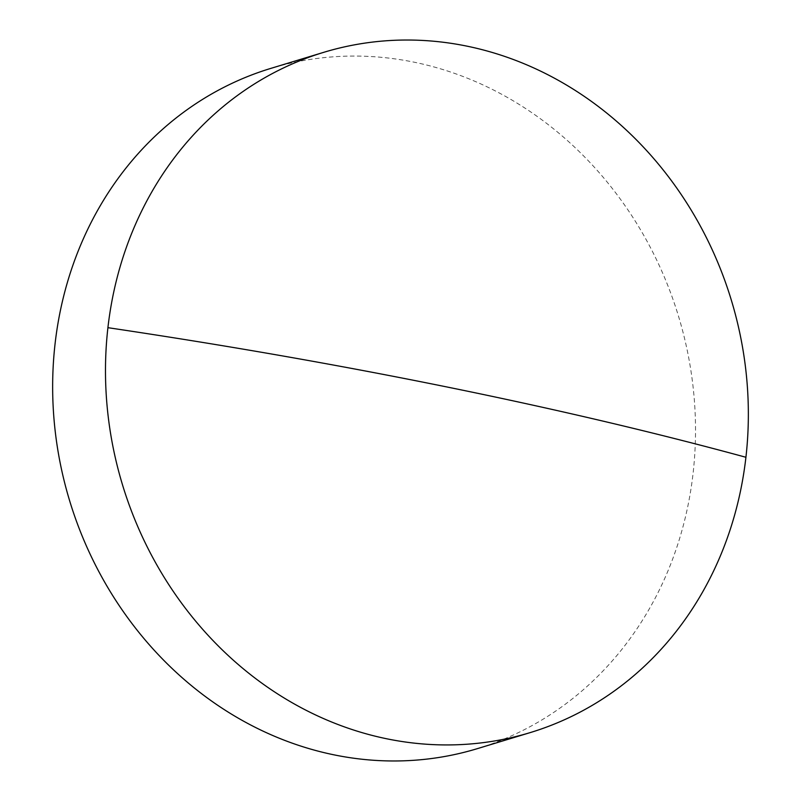 <?xml version="1.0" encoding="UTF-8"?>
<svg xmlns="http://www.w3.org/2000/svg" width="801" height="801" viewBox="0 0 801 801"><rect width="100%" height="100%" fill="white"/><g stroke="black" fill="none" stroke-linecap="round" stroke-linejoin="round"><path stroke-width="0.6" stroke-dasharray="4 3" d="M477.386 748.635A355.454 318.107 73.1 0 0 693.085 473.321A355.454 318.107 73.1 0 0 270.778 68.405"/><path stroke-width="1.2" d="M107.915 327.679A355.454 318.107 73.1 0 0 530.222 732.595A355.454 318.107 73.1 0 0 745.921 457.271A355.454 318.107 73.1 0 0 323.614 52.365A355.454 318.107 73.1 0 0 107.915 327.679A1452.053 281.992 -173.5 0 1 745.921 457.271M323.614 52.365L270.778 68.405A355.454 318.107 73.1 0 0 55.079 343.729A355.454 318.107 73.1 0 0 477.386 748.635L530.222 732.595"/></g></svg>
